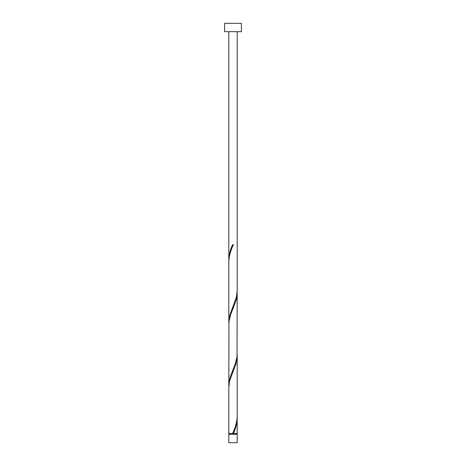 <?xml version="1.0" encoding="UTF-8"?>
<svg xmlns="http://www.w3.org/2000/svg" width="466" height="466" viewBox="0 0 466 466"><rect width="100%" height="100%" fill="white"/><g stroke="black" fill="none" stroke-linecap="round" stroke-linejoin="round"><path stroke-width="0.7" d="M237.194 442.7L228.806 442.7L228.806 434.312L237.194 434.312L237.194 442.7M236.775 434.312L236.775 433.473M229.225 434.312L229.225 433.473M241.388 31.688L224.612 31.688L224.612 23.3L241.388 23.3L241.388 31.688M237.194 31.688L237.194 290.918L236.402 297.168L229.994 314.643L228.806 322.373L228.806 261.478C229.121 255.892 230.658 250.318 233.419 244.743L232.581 244.743C230.256 249.654 228.998 254.564 228.806 259.463L228.806 31.688M233.21 245.238L233.419 244.743M232.79 432.978L232.581 433.473L228.806 433.473L228.806 387.298L229.598 381.048L236.006 363.573L237.194 355.843L237.194 416.738C236.879 422.324 235.342 427.899 232.581 433.473L237.194 433.473L237.171 417.746M233.419 433.473C235.744 428.563 237.002 423.652 237.194 418.753M237.194 292.933L237.037 356.583L235.359 363.573L229.994 377.553L228.806 385.283L228.963 321.633L230.641 314.643L236.006 300.663L236.821 297.168L237.171 291.926M228.806 385.283L228.829 386.291M237.194 355.843L237.171 354.836M228.806 322.373L228.829 323.381M228.806 259.463L228.829 260.471"/></g></svg>
